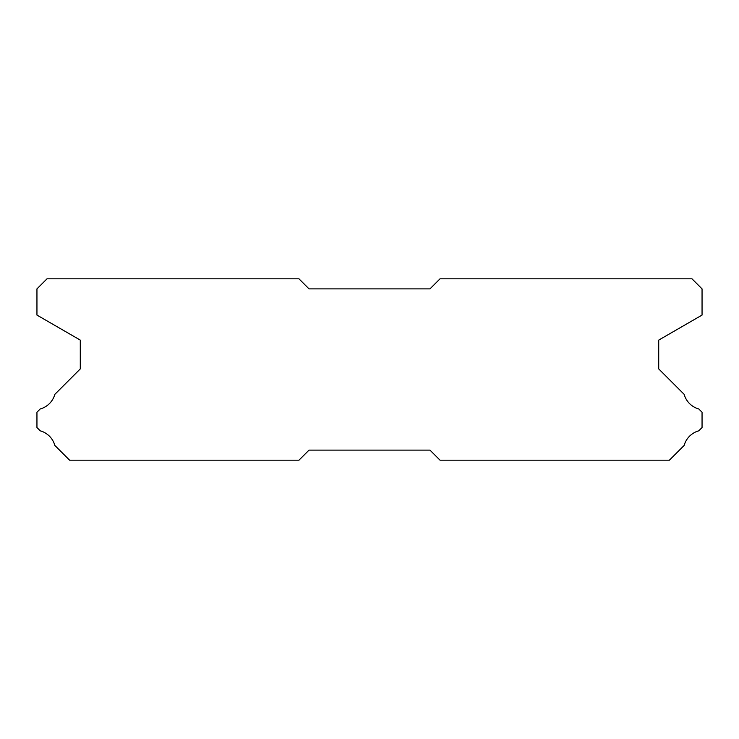 <?xml version="1.0" encoding="UTF-8"?>
<svg xmlns="http://www.w3.org/2000/svg" width="739" height="739" viewBox="0 0 739 739"><rect width="100%" height="100%" fill="white"/><g stroke="black" fill="none" stroke-linecap="round" stroke-linejoin="round"><path stroke-width="1.11" d="M691.972 278.806L440.038 278.806L429.959 288.884L309.041 288.884L298.962 278.806L47.028 278.806L36.95 288.884L36.95 315.082L80.283 340.097L80.283 368.9L54.843 394.34A20.96 20.96 0 0 1 40.202 408.972L36.95 412.223L36.95 427.548L40.229 430.828A20.96 20.96 0 0 1 54.834 445.423L69.605 460.194L298.962 460.194L309.041 450.116L429.959 450.116L440.038 460.194L669.395 460.194L684.166 445.423A20.96 20.96 0 0 1 698.771 430.828L702.05 427.548L702.05 412.223L698.798 408.972A20.96 20.96 0 0 1 684.157 394.34L658.717 368.9L658.717 340.097L702.05 315.082L702.05 288.884L691.972 278.806"/></g></svg>
